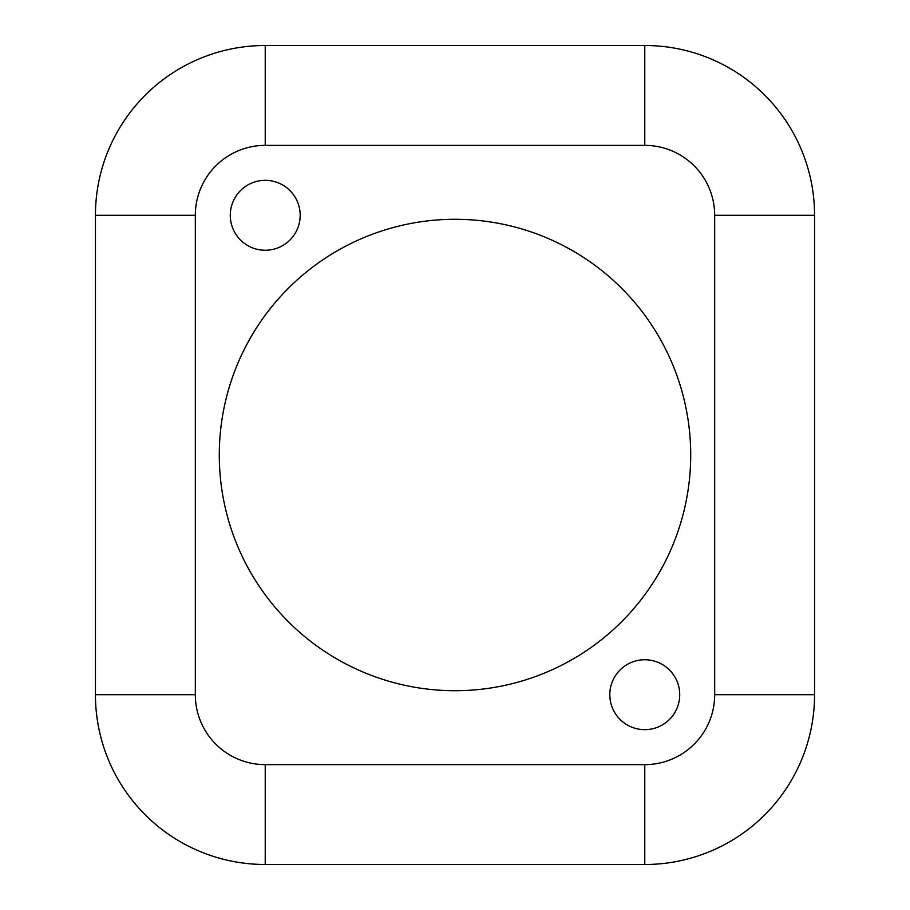 <?xml version="1.0" encoding="UTF-8"?>
<svg xmlns="http://www.w3.org/2000/svg" width="910" height="910" viewBox="0 0 910 910"><rect width="100%" height="100%" fill="white"/><g stroke="black" fill="none" stroke-linecap="round" stroke-linejoin="round"><path stroke-width="1.36" d="M95.436 694.705A169.795 169.795 0 0 0 265.231 864.5L644.769 864.5A169.795 169.795 0 0 0 814.564 694.705L814.564 215.295A169.795 169.795 0 0 0 644.769 45.5L265.231 45.5A169.795 169.795 0 0 0 95.436 215.295L95.436 694.705L195.32 694.705A69.911 69.911 0 0 0 265.231 764.628L644.769 764.628A69.911 69.911 0 0 0 714.68 694.705L714.68 215.295A69.911 69.911 0 0 0 644.769 145.373L265.231 145.373A69.911 69.911 0 0 0 195.32 215.295L195.32 694.705M219.287 455A235.713 235.713 0 0 1 455 219.287A235.713 235.713 0 0 1 690.713 455A235.713 235.713 0 0 1 455 690.713A235.713 235.713 0 0 1 219.287 455M609.814 694.705A34.955 34.955 0 0 1 644.769 659.75A34.955 34.955 0 0 1 679.724 694.705A34.955 34.955 0 0 1 644.769 729.661A34.955 34.955 0 0 1 609.814 694.705M230.275 215.295A34.955 34.955 0 0 1 265.231 180.339A34.955 34.955 0 0 1 300.186 215.295A34.955 34.955 0 0 1 265.231 250.25A34.955 34.955 0 0 1 230.275 215.295M265.231 145.373L265.231 45.5M195.32 215.295L95.436 215.295M265.231 764.628L265.231 864.5M644.769 764.628L644.769 864.5M714.68 694.705L814.564 694.705M714.68 215.295L814.564 215.295M644.769 145.373L644.769 45.5"/></g></svg>

